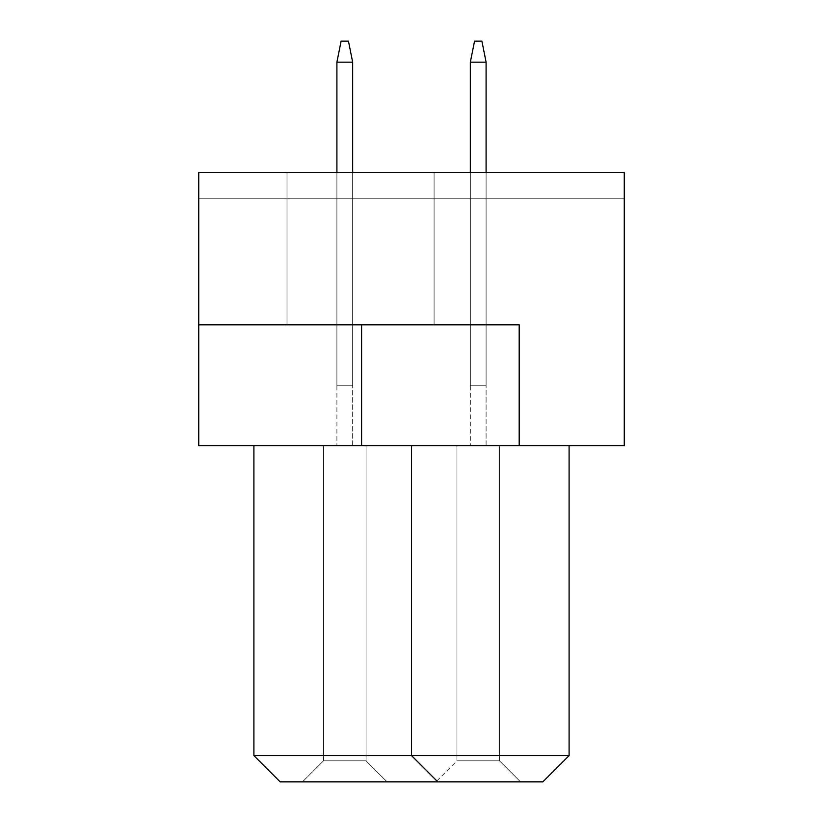 <?xml version="1.0" encoding="UTF-8"?>
<svg xmlns="http://www.w3.org/2000/svg" width="823" height="823" viewBox="0 0 823 823"><rect width="100%" height="100%" fill="white"/><g stroke="black" fill="none" stroke-linecap="round" stroke-linejoin="round"><path stroke-width="0.62" stroke-dasharray="4.12 3.09" d="M287.001 324.818L287.001 172.48L434.091 172.48L287.001 172.48L434.091 172.48L287.001 172.48L287.001 324.818L434.091 324.818L434.091 172.48L434.091 324.818L287.001 324.818M519.19 445.644L519.19 324.818L519.19 445.644L624.256 445.644L624.256 172.48L198.744 172.48L624.256 172.48L198.744 172.48L198.744 324.818L519.19 324.818L198.744 324.818L519.19 324.818L519.19 445.644L198.744 445.644L198.744 324.818M411.5 445.644L569.094 445.644L253.906 445.644L411.5 445.644L411.5 755.586L411.5 445.644L411.5 755.586L253.906 755.586L253.906 445.644M624.256 198.744L624.256 172.48L624.256 198.744L198.744 198.744L198.744 172.48L198.744 198.744L624.256 198.744M253.906 755.586L280.17 781.85L542.83 781.85L569.094 755.586L569.094 445.644M569.094 755.586L411.5 755.586L437.764 781.85M435.923 781.85L520.506 781.85L435.923 781.85L520.506 781.85L435.923 781.85L520.506 781.85L435.923 781.85L520.506 781.85L435.923 781.85L520.506 781.85L435.923 781.85L520.506 781.85L435.923 781.85L520.506 781.85L435.923 781.85L520.506 781.85L435.923 781.85L520.506 781.85L435.923 781.85L520.506 781.85L435.923 781.85L520.506 781.85L435.923 781.85L520.506 781.85L435.923 781.85L520.506 781.85L435.923 781.85L520.506 781.85L435.923 781.85L520.506 781.85L435.923 781.85L520.506 781.85L435.923 781.85L520.506 781.85L435.923 781.85L520.506 781.85L435.923 781.85L520.506 781.85L435.923 781.85L520.506 781.85L435.923 781.85L520.506 781.85L435.923 781.85L520.506 781.85L435.923 781.85L456.94 760.833L499.489 760.833L456.94 760.833L499.489 760.833L456.94 760.833L499.489 760.833L456.94 760.833L499.489 760.833L456.94 760.833L499.489 760.833L456.94 760.833L499.489 760.833L456.94 760.833L499.489 760.833L456.94 760.833L499.489 760.833L456.94 760.833L499.489 760.833L456.94 760.833L499.489 760.833L456.94 760.833L499.489 760.833L456.94 760.833L499.489 760.833L456.94 760.833L499.489 760.833L456.94 760.833L499.489 760.833L456.94 760.833L499.489 760.833L456.94 760.833L499.489 760.833L456.94 760.833L499.489 760.833L456.94 760.833L499.489 760.833L456.94 760.833L499.489 760.833L456.94 760.833L499.489 760.833L456.94 760.833L499.489 760.833L456.94 760.833L499.489 760.833L456.94 760.833L456.94 445.644L499.489 445.644L456.94 445.644L456.94 760.833L456.94 445.644L499.489 445.644L499.489 760.833L520.506 781.85L499.489 760.833L520.506 781.85L499.489 760.833L520.506 781.85L499.489 760.833L520.506 781.85L499.489 760.833L520.506 781.85L499.489 760.833L520.506 781.85L499.489 760.833L520.506 781.85L499.489 760.833L520.506 781.85L499.489 760.833L520.506 781.85L499.489 760.833L520.506 781.85L499.489 760.833L520.506 781.85L499.489 760.833L520.506 781.85L499.489 760.833L520.506 781.85L499.489 760.833L520.506 781.85L499.489 760.833L520.506 781.85L499.489 760.833L520.506 781.85L499.489 760.833L520.506 781.85L499.489 760.833L520.506 781.85L499.489 760.833L520.506 781.85L499.489 760.833L520.506 781.85L499.489 760.833L520.506 781.85L499.489 760.833L520.506 781.85L499.489 760.833L499.489 445.644L456.94 445.644L456.94 760.833L456.94 445.644L499.489 445.644L499.489 760.833L499.489 445.644L456.94 445.644L456.94 760.833L456.94 445.644L499.489 445.644L499.489 760.833L499.489 445.644L456.94 445.644L456.94 760.833L456.94 445.644L499.489 445.644L499.489 760.833L499.489 445.644L456.94 445.644L456.94 760.833L456.94 445.644L499.489 445.644L499.489 760.833L499.489 445.644L456.94 445.644L456.94 760.833L456.94 445.644L499.489 445.644L499.489 760.833L499.489 445.644L456.94 445.644L456.94 760.833L456.94 445.644L499.489 445.644L499.489 760.833L499.489 445.644L456.94 445.644L456.94 760.833L456.94 445.644L499.489 445.644L499.489 760.833L499.489 445.644L456.94 445.644L456.94 760.833L456.94 445.644L499.489 445.644L499.489 760.833L499.489 445.644L456.94 445.644L456.94 760.833L456.94 445.644L499.489 445.644L499.489 760.833L499.489 445.644L456.94 445.644L456.94 760.833L456.94 445.644L499.489 445.644L499.489 760.833L499.489 445.644L456.94 445.644L456.94 760.833L456.94 445.644L499.489 445.644L499.489 760.833L499.489 445.644L456.94 445.644L456.94 760.833L456.94 445.644L499.489 445.644L499.489 760.833L499.489 445.644L456.94 445.644L456.94 760.833L456.94 445.644L499.489 445.644L499.489 760.833L499.489 445.644L456.94 445.644L456.94 760.833L456.94 445.644L499.489 445.644L499.489 760.833L499.489 445.644L456.94 445.644L456.94 760.833L456.94 445.644L499.489 445.644L499.489 760.833L499.489 445.644L456.94 445.644L456.94 760.833L456.94 445.644L499.489 445.644L499.489 760.833L499.489 445.644L456.94 445.644L456.94 760.833L456.94 445.644L499.489 445.644L499.489 760.833L499.489 445.644L456.94 445.644L456.94 760.833L456.94 445.644L499.489 445.644L499.489 760.833L499.489 445.644L456.94 445.644L456.94 760.833L456.94 445.644L499.489 445.644L499.489 760.833L499.489 445.644L456.94 445.644L456.94 760.833L456.94 445.644L499.489 445.644L499.489 760.833L499.489 445.644L456.94 445.644L456.94 760.833L435.923 781.85M302.494 781.85L387.077 781.85L302.494 781.85L387.077 781.85L302.494 781.85L387.077 781.85L302.494 781.85L387.077 781.85L302.494 781.85L387.077 781.85L302.494 781.85L387.077 781.85L302.494 781.85L387.077 781.85L302.494 781.85L387.077 781.85L302.494 781.85L387.077 781.85L302.494 781.85L387.077 781.85L302.494 781.85L387.077 781.85L302.494 781.85L387.077 781.85L302.494 781.85L387.077 781.85L302.494 781.85L387.077 781.85L302.494 781.85L387.077 781.85L302.494 781.85L387.077 781.85L302.494 781.85L387.077 781.85L302.494 781.85L387.077 781.85L302.494 781.85L387.077 781.85L302.494 781.85L387.077 781.85L302.494 781.85L387.077 781.85L302.494 781.85L387.077 781.85L302.494 781.85L323.511 760.833L366.06 760.833L323.511 760.833L366.06 760.833L387.077 781.85L366.06 760.833L323.511 760.833L366.06 760.833L323.511 760.833L366.06 760.833L323.511 760.833L366.06 760.833L323.511 760.833L366.06 760.833L323.511 760.833L366.06 760.833L323.511 760.833L366.06 760.833L323.511 760.833L366.06 760.833L323.511 760.833L366.06 760.833L323.511 760.833L366.06 760.833L323.511 760.833L366.06 760.833L323.511 760.833L366.06 760.833L323.511 760.833L366.06 760.833L323.511 760.833L366.06 760.833L323.511 760.833L366.06 760.833L323.511 760.833L366.06 760.833L323.511 760.833L366.06 760.833L323.511 760.833L366.06 760.833L323.511 760.833L366.06 760.833L323.511 760.833L366.06 760.833L323.511 760.833L366.06 760.833L323.511 760.833L323.511 445.644L366.06 445.644L323.511 445.644L323.511 760.833L302.494 781.85L323.511 760.833L323.511 445.644L366.06 445.644L366.06 760.833L387.077 781.85L366.06 760.833L387.077 781.85L366.06 760.833L387.077 781.85L366.06 760.833L387.077 781.85L366.06 760.833L387.077 781.85L366.06 760.833L387.077 781.85L366.06 760.833L387.077 781.85L366.06 760.833L387.077 781.85L366.06 760.833L387.077 781.85L366.06 760.833L387.077 781.85L366.06 760.833L387.077 781.85L366.06 760.833L387.077 781.85L366.06 760.833L387.077 781.85L366.06 760.833L387.077 781.85L366.06 760.833L387.077 781.85L366.06 760.833L387.077 781.85L366.06 760.833L387.077 781.85L366.06 760.833L387.077 781.85L366.06 760.833L387.077 781.85L366.06 760.833L387.077 781.85L366.06 760.833L387.077 781.85L366.06 760.833L366.06 445.644L323.511 445.644L323.511 760.833L323.511 445.644L366.06 445.644L366.06 760.833L366.06 445.644L323.511 445.644L323.511 760.833L323.511 445.644L366.06 445.644L366.06 760.833L366.06 445.644L323.511 445.644L323.511 760.833L323.511 445.644L366.06 445.644L366.06 760.833L366.06 445.644L323.511 445.644L323.511 760.833L323.511 445.644L366.06 445.644L366.06 760.833L366.06 445.644L323.511 445.644L323.511 760.833L323.511 445.644L366.06 445.644L366.06 760.833L366.06 445.644L323.511 445.644L323.511 760.833L323.511 445.644L366.06 445.644L366.06 760.833L366.06 445.644L323.511 445.644L323.511 760.833L323.511 445.644L366.06 445.644L366.06 760.833L366.06 445.644L323.511 445.644L323.511 760.833L323.511 445.644L366.06 445.644L366.06 760.833L366.06 445.644L323.511 445.644L323.511 760.833L323.511 445.644L366.06 445.644L366.06 760.833L366.06 445.644L323.511 445.644L323.511 760.833L323.511 445.644L366.06 445.644L366.06 760.833L366.06 445.644L323.511 445.644L323.511 760.833L323.511 445.644L366.06 445.644L366.06 760.833L366.06 445.644L323.511 445.644L323.511 760.833L323.511 445.644L366.06 445.644L366.06 760.833L366.06 445.644L323.511 445.644L323.511 760.833L323.511 445.644L366.06 445.644L366.06 760.833L366.06 445.644L323.511 445.644L323.511 760.833L323.511 445.644L366.06 445.644L366.06 760.833L366.06 445.644L323.511 445.644L323.511 760.833L323.511 445.644L366.06 445.644L366.06 760.833L366.06 445.644L323.511 445.644L323.511 760.833L323.511 445.644L366.06 445.644L366.06 760.833L366.06 445.644L323.511 445.644L323.511 760.833L323.511 445.644L366.06 445.644L366.06 760.833L366.06 445.644L323.511 445.644L323.511 760.833L323.511 445.644L366.06 445.644L366.06 760.833L366.06 445.644L323.511 445.644L323.511 760.833L323.511 445.644L366.06 445.644L366.06 760.833L366.06 445.644L323.511 445.644L323.511 760.833L323.511 445.644L366.06 445.644L366.06 760.833L366.06 445.644L323.511 445.644L323.511 760.833L302.494 781.85M352.666 198.744L336.905 198.744L352.666 198.744L336.905 198.744L352.666 198.744L336.905 198.744L352.666 198.744L336.905 198.744L352.666 198.744L336.905 198.744L352.666 198.744L336.905 198.744L352.666 198.744L336.905 198.744L352.666 198.744L336.905 198.744L352.666 198.744L336.905 198.744L352.666 198.744L336.905 198.744L352.666 198.744L336.905 198.744L352.666 198.744L336.905 198.744L352.666 198.744L336.905 198.744L352.666 198.744L336.905 198.744L352.666 198.744L336.905 198.744L352.666 198.744L336.905 198.744L352.666 198.744L336.905 198.744L352.666 198.744L336.905 198.744L352.666 198.744L336.905 198.744L352.666 198.744L336.905 198.744L352.666 198.744L336.905 198.744L352.666 198.744L336.905 198.744L352.666 198.744L352.666 445.644L336.905 445.644L352.666 445.644L336.905 445.644L352.666 445.644L336.905 445.644L352.666 445.644L336.905 445.644L352.666 445.644L336.905 445.644L352.666 445.644L336.905 445.644L352.666 445.644L336.905 445.644L352.666 445.644L336.905 445.644L352.666 445.644L336.905 445.644L352.666 445.644L336.905 445.644L352.666 445.644L336.905 445.644L352.666 445.644L336.905 445.644L352.666 445.644L336.905 445.644L352.666 445.644L336.905 445.644L352.666 445.644L336.905 445.644L352.666 445.644L336.905 445.644L352.666 445.644L336.905 445.644L352.666 445.644L336.905 445.644L352.666 445.644L336.905 445.644L352.666 445.644L336.905 445.644L352.666 445.644L336.905 445.644L352.666 445.644L336.905 445.644L352.666 445.644L352.666 198.744M486.095 198.744L470.334 198.744L486.095 198.744L470.334 198.744L486.095 198.744L470.334 198.744L486.095 198.744L470.334 198.744L486.095 198.744L470.334 198.744L486.095 198.744L470.334 198.744L486.095 198.744L470.334 198.744L486.095 198.744L470.334 198.744L486.095 198.744L470.334 198.744L486.095 198.744L470.334 198.744L486.095 198.744L470.334 198.744L486.095 198.744L470.334 198.744L486.095 198.744L470.334 198.744L486.095 198.744L470.334 198.744L486.095 198.744L470.334 198.744L486.095 198.744L470.334 198.744L486.095 198.744L470.334 198.744L486.095 198.744L470.334 198.744L486.095 198.744L470.334 198.744L486.095 198.744L470.334 198.744L486.095 198.744L470.334 198.744L486.095 198.744L470.334 198.744L486.095 198.744L486.095 445.644L470.334 445.644L486.095 445.644L470.334 445.644L486.095 445.644L470.334 445.644L486.095 445.644L470.334 445.644L486.095 445.644L470.334 445.644L486.095 445.644L470.334 445.644L486.095 445.644L470.334 445.644L486.095 445.644L470.334 445.644L486.095 445.644L470.334 445.644L486.095 445.644L470.334 445.644L486.095 445.644L470.334 445.644L486.095 445.644L470.334 445.644L486.095 445.644L470.334 445.644L486.095 445.644L470.334 445.644L486.095 445.644L470.334 445.644L486.095 445.644L470.334 445.644L486.095 445.644L470.334 445.644L486.095 445.644L470.334 445.644L486.095 445.644L470.334 445.644L486.095 445.644L470.334 445.644L486.095 445.644L470.334 445.644L486.095 445.644L470.334 445.644L486.095 445.644L486.095 198.744M336.905 198.744L336.905 445.644L336.905 198.744M470.334 198.744L470.334 445.644L470.334 198.744M366.06 445.644L366.06 760.833L366.06 445.644M499.489 445.644L499.489 760.833L499.489 445.644M486.095 62.167L481.897 41.15L474.542 41.15L481.897 41.15L486.095 62.167L486.095 385.761L486.095 62.167L470.334 62.167L486.095 62.167L486.095 385.761L470.334 385.761L470.334 62.167L474.542 41.15L481.897 41.15L486.095 62.167L470.334 62.167L474.542 41.15L481.897 41.15L486.095 62.167L486.095 385.761L486.095 62.167L486.095 385.761L470.334 385.761L470.334 62.167L486.095 62.167L481.897 41.15L486.095 62.167L481.897 41.15L486.095 62.167L470.334 62.167L470.334 385.761L486.095 385.761L470.334 385.761L486.095 385.761L486.095 62.167L486.095 385.761L470.334 385.761L470.334 62.167L486.095 62.167L481.897 41.15L474.542 41.15L470.334 62.167L474.542 41.15L470.334 62.167L474.542 41.15L481.897 41.15L474.542 41.15L470.334 62.167L470.334 385.761L486.095 385.761L470.334 385.761L486.095 385.761L470.334 385.761L470.334 62.167L486.095 62.167L470.334 62.167L486.095 62.167L481.897 41.15L474.542 41.15L470.334 62.167L486.095 62.167L481.897 41.15L474.542 41.15L481.897 41.15L474.542 41.15L470.334 62.167L470.334 385.761L470.334 62.167L470.334 385.761L486.095 385.761L470.334 385.761L470.334 62.167L486.095 62.167L486.095 385.761L470.334 385.761L486.095 385.761L486.095 62.167L470.334 62.167L470.334 385.761L486.095 385.761L486.095 62.167L470.334 62.167L474.542 41.15L481.897 41.15L474.542 41.15L481.897 41.15L486.095 62.167L486.095 385.761L470.334 385.761L470.334 62.167L474.542 41.15L470.334 62.167L470.334 385.761L470.334 62.167L486.095 62.167L481.897 41.15L486.095 62.167L481.897 41.15L474.542 41.15L470.334 62.167L486.095 62.167L486.095 385.761L470.334 385.761L470.334 62.167L470.334 385.761L470.334 62.167L474.542 41.15L481.897 41.15L474.542 41.15L481.897 41.15L486.095 62.167L470.334 62.167L474.542 41.15L481.897 41.15L486.095 62.167L486.095 385.761L486.095 62.167L470.334 62.167L486.095 62.167L486.095 385.761L470.334 385.761L470.334 62.167L470.334 385.761L470.334 62.167L474.542 41.15L481.897 41.15L474.542 41.15L481.897 41.15L486.095 62.167L470.334 62.167L474.542 41.15L481.897 41.15L486.095 62.167L486.095 385.761L470.334 385.761L470.334 62.167L486.095 62.167L470.334 62.167L470.334 385.761L470.334 62.167L474.542 41.15L481.897 41.15L474.542 41.15L481.897 41.15L486.095 62.167L486.095 385.761L486.095 62.167L470.334 62.167L474.542 41.15L470.334 62.167L486.095 62.167L486.095 385.761L470.334 385.761L486.095 385.761L470.334 385.761L486.095 385.761L486.095 62.167L470.334 62.167L470.334 385.761L470.334 62.167L474.542 41.15L470.334 62.167L474.542 41.15L481.897 41.15L486.095 62.167L486.095 385.761L470.334 385.761L486.095 385.761L470.334 385.761L486.095 385.761L486.095 62.167L470.334 62.167L486.095 62.167L470.334 62.167L470.334 385.761L470.334 62.167L474.542 41.15L470.334 62.167L474.542 41.15L470.334 62.167L486.095 62.167L486.095 385.761L470.334 385.761L486.095 385.761L470.334 385.761L486.095 385.761L486.095 62.167L481.897 41.15L474.542 41.15L481.897 41.15L486.095 62.167L481.897 41.15L486.095 62.167L470.334 62.167L470.334 385.761L470.334 62.167L474.542 41.15L470.334 62.167L474.542 41.15L470.334 62.167L486.095 62.167L486.095 385.761L470.334 385.761L486.095 385.761L470.334 385.761L486.095 385.761L486.095 62.167L481.897 41.15L474.542 41.15L481.897 41.15L486.095 62.167L481.897 41.15L486.095 62.167L470.334 62.167L470.334 385.761L470.334 62.167L474.542 41.15L470.334 62.167L474.542 41.15L470.334 62.167L470.334 385.761L486.095 385.761L470.334 385.761L486.095 385.761L470.334 385.761L470.334 62.167L486.095 62.167L486.095 385.761L486.095 62.167L481.897 41.15L474.542 41.15L481.897 41.15L486.095 62.167L481.897 41.15L486.095 62.167L470.334 62.167L470.334 385.761L486.095 385.761L486.095 62.167L486.095 385.761L486.095 62.167L481.897 41.15L474.542 41.15L470.334 62.167L486.095 62.167L481.897 41.15L486.095 62.167L470.334 62.167L470.334 385.761L486.095 385.761L486.095 62.167L486.095 385.761L486.095 62.167L481.897 41.15L486.095 62.167L481.897 41.15L474.542 41.15L470.334 62.167L486.095 62.167L470.334 62.167L470.334 385.761L470.334 62.167L486.095 62.167L486.095 385.761L486.095 62.167L481.897 41.15L474.542 41.15L481.897 41.15L474.542 41.15L470.334 62.167L470.334 385.761L486.095 385.761L486.095 62.167L481.897 41.15L474.542 41.15L470.334 62.167L486.095 62.167L470.334 62.167L470.334 385.761L486.095 385.761L486.095 62.167L486.095 385.761L486.095 62.167L481.897 41.15L474.542 41.15L481.897 41.15L474.542 41.15L470.334 62.167L486.095 62.167L481.897 41.15L474.542 41.15L470.334 62.167L470.334 385.761L470.334 62.167L486.095 62.167L470.334 62.167L470.334 385.761L486.095 385.761L486.095 172.48M352.666 62.167L348.458 41.15L341.103 41.15L348.458 41.15L352.666 62.167L352.666 385.761L352.666 62.167L336.905 62.167L352.666 62.167L352.666 385.761L336.905 385.761L336.905 62.167L341.103 41.15L348.458 41.15L352.666 62.167L336.905 62.167L341.103 41.15L348.458 41.15L352.666 62.167L352.666 385.761L352.666 62.167L352.666 385.761L336.905 385.761L336.905 62.167L352.666 62.167L348.458 41.15L352.666 62.167L348.458 41.15L352.666 62.167L336.905 62.167L336.905 385.761L352.666 385.761L336.905 385.761L352.666 385.761L352.666 62.167L352.666 385.761L336.905 385.761L336.905 62.167L352.666 62.167L348.458 41.15L341.103 41.15L336.905 62.167L341.103 41.15L336.905 62.167L341.103 41.15L348.458 41.15L341.103 41.15L336.905 62.167L336.905 385.761L352.666 385.761L336.905 385.761L352.666 385.761L336.905 385.761L336.905 62.167L352.666 62.167L336.905 62.167L352.666 62.167L348.458 41.15L341.103 41.15L336.905 62.167L352.666 62.167L348.458 41.15L341.103 41.15L348.458 41.15L341.103 41.15L336.905 62.167L336.905 385.761L336.905 62.167L336.905 385.761L352.666 385.761L336.905 385.761L336.905 62.167L352.666 62.167L352.666 385.761L336.905 385.761L352.666 385.761L352.666 62.167L336.905 62.167L336.905 385.761L352.666 385.761L352.666 62.167L336.905 62.167L341.103 41.15L348.458 41.15L341.103 41.15L348.458 41.15L352.666 62.167L352.666 385.761L336.905 385.761L336.905 62.167L341.103 41.15L336.905 62.167L336.905 385.761L336.905 62.167L352.666 62.167L348.458 41.15L352.666 62.167L348.458 41.15L341.103 41.15L336.905 62.167L352.666 62.167L352.666 385.761L336.905 385.761L336.905 62.167L336.905 385.761L336.905 62.167L341.103 41.15L348.458 41.15L341.103 41.15L348.458 41.15L352.666 62.167L336.905 62.167L341.103 41.15L348.458 41.15L352.666 62.167L352.666 385.761L352.666 62.167L336.905 62.167L352.666 62.167L352.666 385.761L336.905 385.761L336.905 62.167L336.905 385.761L336.905 62.167L341.103 41.15L348.458 41.15L341.103 41.15L348.458 41.15L352.666 62.167L336.905 62.167L341.103 41.15L348.458 41.15L352.666 62.167L352.666 385.761L336.905 385.761L336.905 62.167L352.666 62.167L336.905 62.167L336.905 385.761L336.905 62.167L341.103 41.15L348.458 41.15L341.103 41.15L348.458 41.15L352.666 62.167L352.666 385.761L352.666 62.167L336.905 62.167L341.103 41.15L336.905 62.167L352.666 62.167L352.666 385.761L336.905 385.761L352.666 385.761L336.905 385.761L352.666 385.761L352.666 62.167L336.905 62.167L336.905 385.761L336.905 62.167L341.103 41.15L336.905 62.167L341.103 41.15L348.458 41.15L352.666 62.167L352.666 385.761L336.905 385.761L352.666 385.761L336.905 385.761L352.666 385.761L352.666 62.167L336.905 62.167L352.666 62.167L336.905 62.167L336.905 385.761L336.905 62.167L341.103 41.15L336.905 62.167L341.103 41.15L336.905 62.167L352.666 62.167L352.666 385.761L336.905 385.761L352.666 385.761L336.905 385.761L352.666 385.761L352.666 62.167L348.458 41.15L341.103 41.15L348.458 41.15L352.666 62.167L348.458 41.15L352.666 62.167L336.905 62.167L336.905 385.761L336.905 62.167L341.103 41.15L336.905 62.167L341.103 41.15L336.905 62.167L352.666 62.167L352.666 385.761L336.905 385.761L352.666 385.761L336.905 385.761L352.666 385.761L352.666 62.167L348.458 41.15L341.103 41.15L348.458 41.15L352.666 62.167L348.458 41.15L352.666 62.167L336.905 62.167L336.905 385.761L336.905 62.167L341.103 41.15L336.905 62.167L341.103 41.15L336.905 62.167L336.905 385.761L352.666 385.761L336.905 385.761L352.666 385.761L336.905 385.761L336.905 62.167L352.666 62.167L352.666 385.761L352.666 62.167L348.458 41.15L341.103 41.15L348.458 41.15L352.666 62.167L348.458 41.15L352.666 62.167L336.905 62.167L336.905 385.761L352.666 385.761L352.666 62.167L352.666 385.761L352.666 62.167L348.458 41.15L341.103 41.15L336.905 62.167L352.666 62.167L348.458 41.15L352.666 62.167L336.905 62.167L336.905 385.761L352.666 385.761L352.666 62.167L352.666 385.761L352.666 62.167L348.458 41.15L352.666 62.167L348.458 41.15L341.103 41.15L336.905 62.167L352.666 62.167L336.905 62.167L336.905 385.761L336.905 62.167L352.666 62.167L352.666 385.761L352.666 62.167L348.458 41.15L341.103 41.15L348.458 41.15L341.103 41.15L336.905 62.167L336.905 385.761L352.666 385.761L352.666 62.167L348.458 41.15L341.103 41.15L336.905 62.167L352.666 62.167L336.905 62.167L336.905 385.761L352.666 385.761L352.666 62.167L352.666 385.761L352.666 62.167L348.458 41.15L341.103 41.15L348.458 41.15L341.103 41.15L336.905 62.167L352.666 62.167L348.458 41.15L341.103 41.15L336.905 62.167L336.905 385.761L336.905 62.167L352.666 62.167L336.905 62.167L336.905 385.761L352.666 385.761L352.666 172.48M470.334 62.167L474.542 41.15L470.334 62.167L470.334 385.761L470.334 172.48M336.905 62.167L341.103 41.15L336.905 62.167L336.905 385.761L336.905 172.48M361.595 324.818L361.595 445.644"/><path stroke-width="1.23" d="M624.256 172.48L198.744 172.48L198.744 445.644L624.256 445.644L624.256 172.48M519.19 445.644L519.19 324.818L198.744 324.818M253.906 445.644L253.906 755.586L569.094 755.586L569.094 445.644M569.094 755.586L542.83 781.85L437.764 781.85L411.5 755.586L411.5 445.644M437.764 781.85L280.17 781.85L253.906 755.586M486.095 172.48L486.095 62.167L470.334 62.167L470.334 172.48M470.334 62.167L474.542 41.15L481.897 41.15L486.095 62.167M352.666 172.48L352.666 62.167L336.905 62.167L336.905 172.48M336.905 62.167L341.103 41.15L348.458 41.15L352.666 62.167M361.595 324.818L361.595 445.644"/></g></svg>
